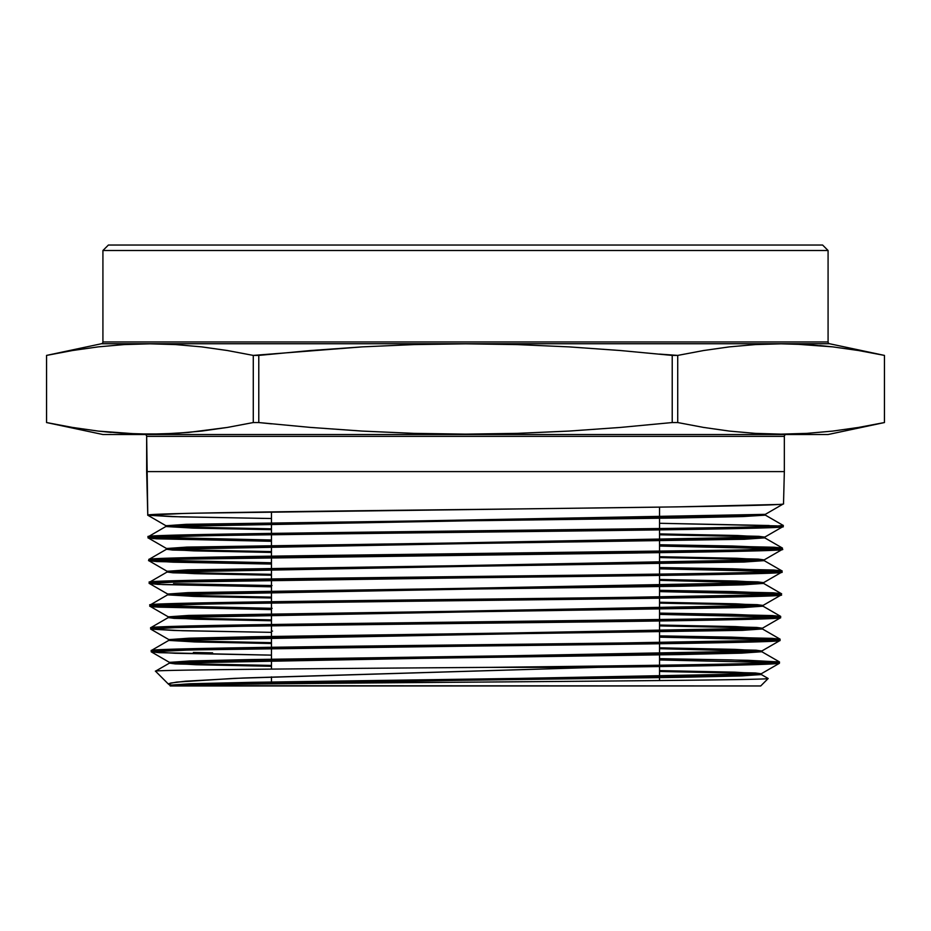 <?xml version="1.0" encoding="UTF-8"?>
<svg xmlns="http://www.w3.org/2000/svg" width="931" height="931" viewBox="0 0 931 931"><rect width="100%" height="100%" fill="white"/><g stroke="black" fill="none" stroke-linecap="round" stroke-linejoin="round"><path stroke-width="1.4" d="M659.544 354.106L677.721 355.409L703.557 350.533L729.404 346.867L755.239 344.586L781.074 343.818L806.921 344.586L832.756 346.867L858.603 350.533L884.438 355.409L829.521 343.737A1.827 1.827 0 0 1 828.078 341.956L828.078 250.509L822.608 245.039L108.392 245.039L102.922 250.509L828.078 250.509L102.922 250.509L102.922 341.956A1.827 1.827 0 0 1 101.479 343.737L46.55 355.409L72.397 350.533L98.244 346.867L124.079 344.586L149.926 343.818L175.761 344.586L201.596 346.867L227.443 350.533L253.279 355.409L362.275 346.867L414.016 344.586L465.721 343.818L517.392 344.598L569.027 346.879L620.64 350.545L672.217 355.409L672.217 422.546L620.64 427.41L569.027 431.076L517.392 433.357L465.721 434.137L414.016 433.369L362.275 431.088L310.5 427.422L258.783 422.546L253.279 422.546L227.443 427.422L188.679 432.403L162.844 433.939L136.997 433.939L98.244 431.088L72.397 427.422L46.562 422.546L102.922 434.521L828.078 434.521L884.45 422.546L858.603 427.422L832.756 431.088L806.921 433.369L781.074 434.137L755.239 433.369L729.404 431.088L703.557 427.422L677.721 422.546L672.217 422.546L677.721 422.546L677.721 355.409L672.217 355.409L672.217 422.546L620.64 427.41L569.027 431.076L517.392 433.357L465.721 434.137L414.016 433.369L362.275 431.088L310.5 427.422L258.783 422.546L258.783 355.409L253.279 355.409L253.279 422.546L258.783 422.546L258.783 355.409L310.5 350.533L362.275 346.867L414.016 344.586L465.721 343.818L517.392 344.598L569.027 346.879L620.64 350.545L672.217 355.409M659.544 507.127L659.544 528.61L659.544 507.127M659.544 529.902L659.544 551.373L659.544 529.902M659.544 552.665L659.544 574.148L659.544 552.665M659.544 575.439L659.544 596.911L659.544 575.439M659.544 598.214L659.544 619.685L659.544 598.214M659.544 620.977L659.544 642.46L659.544 620.977M659.544 643.752L659.544 665.223L659.544 643.752M659.544 666.515L659.544 680.549L659.544 666.515M271.456 682.318L271.456 676.872L271.456 682.318L269.909 683.866L271.456 682.318L449.347 682.318L271.456 682.318M271.456 669.098L271.456 648.57L271.456 669.098M271.456 647.278L271.456 625.795L271.456 647.278M271.456 624.492L271.456 603.009L271.456 624.492M271.456 601.717L271.456 580.234L271.456 601.717M271.456 578.931L271.456 557.448L271.456 578.931M271.456 556.156L271.456 534.673L271.456 556.156M271.456 533.382L271.456 511.887L271.456 533.382M271.456 423.838L258.783 422.546M271.456 518.509L180.358 516.856L147.773 515.204L146.656 436.348A1.827 1.827 0 0 0 144.829 434.521A1.827 1.827 0 0 1 146.656 436.348L784.344 436.348A1.827 1.827 0 0 1 786.171 434.521A1.827 1.827 0 0 0 784.344 436.348L146.656 436.348L146.656 471.61L784.344 471.61L784.344 436.348L784.344 471.61L146.656 471.61L147.773 515.204C143.397 513.307 295.499 511.41 465.5 509.513C635.128 507.616 787.719 505.719 783.518 503.811L784.344 471.61L783.518 503.811L765.329 514.354L165.893 525.666L193.567 527.237L271.456 528.808L194.893 527.272L165.962 525.747L186.363 524.316L673.101 517.205L740.11 515.774L765.329 514.354M102.922 341.956L828.078 341.956A1.827 1.827 0 0 0 829.521 343.737L101.479 343.737A1.827 1.827 0 0 0 102.922 341.956L102.922 250.509L108.392 245.039L822.608 245.039L828.078 250.509L828.078 341.956L102.922 341.956M884.45 422.546L884.45 355.409L884.438 422.546L858.603 427.422L832.756 431.088L806.921 433.369L781.074 434.137L755.239 433.369L729.404 431.088L703.557 427.422L677.721 422.546L677.721 355.409L703.557 350.533L729.404 346.867L755.239 344.586L781.074 343.818L806.921 344.586L832.756 346.867L858.603 350.533L884.45 355.409L884.45 422.546L828.078 434.521L102.922 434.521L46.55 422.546L46.55 355.409L46.55 422.546L46.562 355.409L72.397 350.533L98.244 346.867L124.079 344.586L149.926 343.818L175.761 344.586L201.596 346.867L227.443 350.533L253.279 355.409L253.279 422.546L227.443 427.422L201.596 431.088L175.761 433.369L149.926 434.137L124.079 433.369L136.997 433.939M173.934 685.682L168.627 684.308L173.934 685.682L170.28 685.961L760.72 685.961L768.156 678.524C770.705 679.7 636.56 680.875 480.733 682.074C325.454 683.261 179.264 684.448 170.978 685.658L269.804 682.889L678.92 677.349L739.936 675.964L761.302 674.568L734.664 673.02L659.544 671.472L733.349 672.985L761.232 674.498L741.937 675.894L270.979 682.865L170.978 685.658C179.264 684.448 325.454 683.261 480.733 682.074C636.56 680.875 770.705 679.7 768.156 678.524L760.72 685.961L170.978 685.658M168.627 684.308L155.524 671.204L168.627 684.308L170.594 683.063L185.432 681.213L243.526 677.977L597.865 667.352C713.646 665.979 774.173 664.606 779.433 663.244L779.468 661.941C782.89 663.745 649.477 665.549 490.206 667.352L597.865 667.352L490.206 667.352C314.783 668.633 149.542 669.913 155.524 671.204C149.542 669.913 314.783 668.633 490.206 667.352C649.477 665.549 782.89 663.745 779.468 661.941L779.433 663.244C774.173 664.606 713.646 665.979 597.865 667.352L233.937 678.385L176.797 682.074L169.035 683.563L168.627 684.308L170.059 685.169L190.145 683.75L252.173 682.318L736.328 675.208L761.232 673.776L755.53 672.985L659.544 670.599L734.664 672.159L761.302 673.707L170.059 685.169M152.789 538.584L271.456 541.283L156.594 538.805L148.355 537.978L148.32 536.687L148.355 537.978C128.699 534.185 802.266 530.391 782.936 526.585L782.971 525.293C802.126 529.099 128.548 532.881 148.32 536.687L165.962 526.457L192.263 528.063L271.456 529.681L193.567 528.11L165.893 526.539L765.398 515.146L782.971 525.293L782.936 526.585L755.39 528.11M271.456 655.133L159.329 652.678L151.276 651.851L151.241 650.56L151.276 651.851C146.9 649.954 297.431 648.057 465.43 646.161C633.604 644.264 784.344 642.367 780.015 640.47L780.05 639.166C784.181 641.063 634.116 642.96 465.36 644.869C297.652 646.766 146.726 648.663 151.241 650.56L168.883 640.33L194.416 641.925L271.456 643.519L195.696 641.959L168.814 640.412L762.477 629.019L735.525 627.471L659.544 625.911L734.198 627.424L762.408 628.949L742.205 630.368L260.203 637.491L193.857 638.91L168.883 640.33M150.659 627.785L150.694 629.077C146.388 627.18 297.152 625.283 465.5 623.386C633.964 621.489 784.973 619.581 780.597 617.695L780.632 616.392C784.752 618.289 634.57 620.186 465.547 622.094C296.977 623.991 146.411 625.888 150.659 627.785L150.752 629.147L168.883 639.62L189.074 638.201L251.347 636.769L737.41 629.659L762.408 628.227L756.624 627.436L659.544 625.038L735.525 626.598L762.477 628.157L168.814 639.539L195.696 641.098L271.456 642.658L197.011 641.133L168.883 639.62M204.948 604.126L155.942 605.604L150.112 606.302L154.511 606.907L271.456 609.596L158.189 607.128L150.112 606.302L150.077 605.01L150.112 606.302C130.631 602.508 800.672 598.714 781.19 594.921L781.214 593.617C800.579 597.423 130.573 601.205 150.077 605.01L167.72 594.781L193.555 596.387L271.456 597.981L194.847 596.422L167.65 594.862L763.641 583.469L763.641 582.608L167.65 593.99L194.847 595.549L271.456 597.12L196.173 595.596L167.72 594.071L187.992 592.64L738.492 584.109L763.571 582.678L757.718 581.887L659.544 579.478L736.374 581.037L763.641 582.608M719.861 573.159L739.354 572.751C768.017 572.088 782.168 571.448 781.807 570.843L732.313 568.794L659.544 567.549L773.638 570.016L781.807 570.843L781.772 572.134L757.706 573.566L173.538 582.108L149.519 583.528L163.041 584.587L271.456 586.821L157.7 584.354L149.519 583.528L149.484 582.236L149.519 583.528C129.816 579.734 801.347 575.928 781.772 572.134L781.807 570.843C801.009 574.648 129.886 578.43 149.484 582.236L154.895 581.561M637.851 552.979L173.061 559.333L148.937 560.753L173.061 562.173L271.456 564.058L157.106 561.579L148.937 560.753L148.902 559.461L148.937 560.753C129.351 556.959 801.789 553.165 782.354 549.36L782.389 548.068C786.823 549.965 634.791 551.874 465.733 553.759C296.244 555.667 144.549 557.564 148.902 559.461L194.707 557.483M193.392 652.456L212.617 652.864M659.544 658.671L747.872 660.3L779.468 661.941L731.161 659.904L659.544 658.671M774.464 662.593L659.544 659.963L774.464 662.593M272.527 631.09L271.456 631.067M763.339 640.353L779.992 639.097L731.44 637.13L659.544 635.885L772.008 638.352L780.05 639.166L780.015 640.47L778.91 640.772L772.393 641.261M775.034 639.818L659.544 637.176L769.309 639.516M271.456 632.358L182.464 630.718L150.694 629.077L174.644 630.496L271.456 632.358M155.093 605.65L271.456 608.304M780.632 616.392L731.708 614.344L659.544 613.11L772.544 615.577L780.632 616.392L780.539 617.765L774.743 618.393M774.825 616.997L659.544 614.402L749.467 616.066M173.538 583.656L271.456 585.529M764.456 594.804L781.156 593.547L731.987 591.569L659.544 590.324L773.149 592.803L781.214 593.617L781.19 594.921L780.062 595.223L753.842 596.434M775.383 594.222L659.544 591.616L749.909 593.291M153.952 560.101L271.456 562.766L153.952 560.101M776.768 571.494L659.544 568.841L770.984 571.192M153.371 537.327L271.456 539.992L153.371 537.327M747.093 549.802L782.331 547.998L732.522 546.008L659.544 544.763L774.185 547.242L782.389 548.068L782.296 549.441L776.431 550.07M776.559 548.673L659.544 546.055L751.038 547.742M776.838 525.875L659.544 523.28L769.227 525.515M46.562 422.546L72.397 427.422L98.244 431.088L124.079 433.369L98.244 431.088L72.397 427.422L46.562 422.546L46.562 355.409M98.244 431.088L111.161 432.403M858.603 350.533L832.756 346.867L794.003 344.005M832.756 346.867L819.839 345.552M677.721 422.546L703.557 427.422L729.404 431.088L755.239 433.369L781.074 434.137L806.921 433.369M806.921 344.586L781.074 343.818L755.239 344.586M124.079 433.369L149.926 434.137L175.761 433.369M253.279 355.409L227.443 350.533L201.596 346.867L175.761 344.586L149.926 343.818L124.079 344.586M829.521 343.737L101.479 343.737M779.398 661.871L761.826 651.723L741.67 653.143L679.479 654.563L194.404 661.685L169.465 663.105L175.203 663.908L271.456 666.293L196.127 664.734L169.407 663.186L761.884 651.793L761.884 650.932L169.407 662.313L196.127 663.873L271.456 665.421L197.442 663.908L169.465 662.395L189.61 660.975L251.766 659.544L736.875 652.433L761.826 651.002L756.077 650.21L659.544 647.825L735.094 649.373L761.884 650.932M759.766 651.363L659.544 648.686L759.766 651.363M271.456 620.756L195.277 619.196L168.232 617.637L763.059 606.244L735.944 604.685L659.544 603.125L734.629 604.65L762.989 606.174L742.74 607.594L193.322 616.136L168.302 617.556L174.109 618.359L271.456 620.756M761.511 583.039L659.544 580.35L761.511 583.039M271.456 575.218L194.416 573.647L167.068 572.088L764.223 560.695L736.793 559.135L659.544 557.564L735.478 559.089L764.165 560.625L743.822 562.045L192.24 570.587L167.126 572.006L173.015 572.809L271.456 575.218M271.456 552.444L193.997 550.873L166.486 549.313L764.817 537.92L737.224 536.349L659.544 534.79L735.897 536.314L764.747 537.85L744.369 539.27L191.705 547.812L166.544 549.232L172.468 550.035L271.456 552.444M154.825 535.953L306.904 532.893L689.929 528.145C728.158 527.505 781.97 526.562 782.971 525.293L765.398 515.146L765.398 514.319L765.398 515.146L742.833 516.565L678.629 517.973L256.991 523.629L190.843 525.049L165.962 526.457M659.544 533.917L737.224 535.488L764.817 537.059L166.486 548.44L193.997 550.012L271.456 551.583L195.324 550.046L166.544 548.522L186.91 547.091L739.575 538.549L764.747 537.129L758.812 536.326L659.544 533.917M659.544 556.703L736.793 558.263L764.223 559.834L167.068 571.215L194.416 572.786L271.456 574.346L195.743 572.821L167.126 571.297L187.445 569.865L739.028 561.335L764.165 559.903L758.265 559.1L659.544 556.703M659.544 602.264L735.944 603.823L763.059 605.383L168.232 616.764L195.277 618.324L271.456 619.883L196.592 618.359L168.302 616.846L188.528 615.426L737.957 606.884L762.989 605.453L757.171 604.661L659.544 602.264M781.156 593.547L763.571 583.4L743.287 584.819L680.712 586.239L259.377 591.941L192.787 593.361L167.72 594.781M154.721 650.013L243.235 647.708L622.897 642.96L761.255 640.435M154.174 627.238L242.886 624.934M296.814 624.142L344.97 623.514M388.146 622.99L713.879 618.801M766.783 617.474L768.901 617.393M272.166 608.315L155.105 605.65M150.077 605.01L160.795 604.056L242.56 602.159L623.433 597.411L762.664 594.874M272.015 585.541L184.722 583.958M151.008 582.585L149.484 582.236M176.331 580.723L689.033 573.694M307.23 555.667L733.896 550.105M778.363 504.462L677.303 506.871L196.453 513.167M183.128 513.47L147.773 515.204L165.962 525.747M147.773 515.204L171.932 516.624L263.962 518.404M731.685 528.68L232.936 535.267M203.493 535.802L154.209 537.28L149.46 538.281M780.911 549.022L782.354 549.36M758.94 550.768L689.475 552.211M148.937 560.753L167.126 571.297M781.772 572.134L763.571 582.678M149.519 583.528L150.636 583.83M779.724 594.56L781.19 594.921M730.3 597.004L234.298 603.591M150.112 606.302L151.206 606.605M779.166 617.346L780.597 617.695M691.326 620.488L242.875 626.226L174.609 627.657L150.694 629.077M766.562 641.529L752.83 641.983M729.217 642.553L199.374 649.815M186.223 650.129L151.276 651.851L169.465 662.395M151.276 651.851L175.191 653.271L266.231 655.052M777.92 662.884L779.433 663.244M782.971 525.293L765.398 515.146M169.989 685.67L169.989 685.088M761.302 674.568L761.302 673.707M169.407 663.186L169.407 662.313M168.814 640.412L168.814 639.539M762.477 629.019L762.477 628.157M168.232 617.637L168.232 616.764M763.059 606.244L763.059 605.383M167.65 594.862L167.65 593.99M167.068 572.088L167.068 571.215M764.223 560.695L764.223 559.834M166.486 549.313L166.486 548.44M764.817 537.92L764.817 537.059M165.893 526.539L165.893 525.666M764.747 537.85L782.331 547.998M166.544 549.232L148.972 559.391M764.165 560.625L781.737 570.773M167.126 572.006L149.554 582.166M762.989 606.174L780.574 616.322M168.302 617.556L150.717 627.715M762.408 628.949L779.992 639.097M169.465 663.105L155.535 671.158M761.232 674.498L768.133 678.478M761.232 673.776L779.375 663.314M761.826 651.002L779.957 640.54M762.408 628.227L780.539 617.765M168.302 616.846L150.17 606.372M762.989 605.453L781.121 594.99M167.72 594.071L149.588 583.597M764.165 559.903L782.296 549.441M166.544 548.522L148.413 538.048M764.747 537.129L782.878 526.655"/></g></svg>
